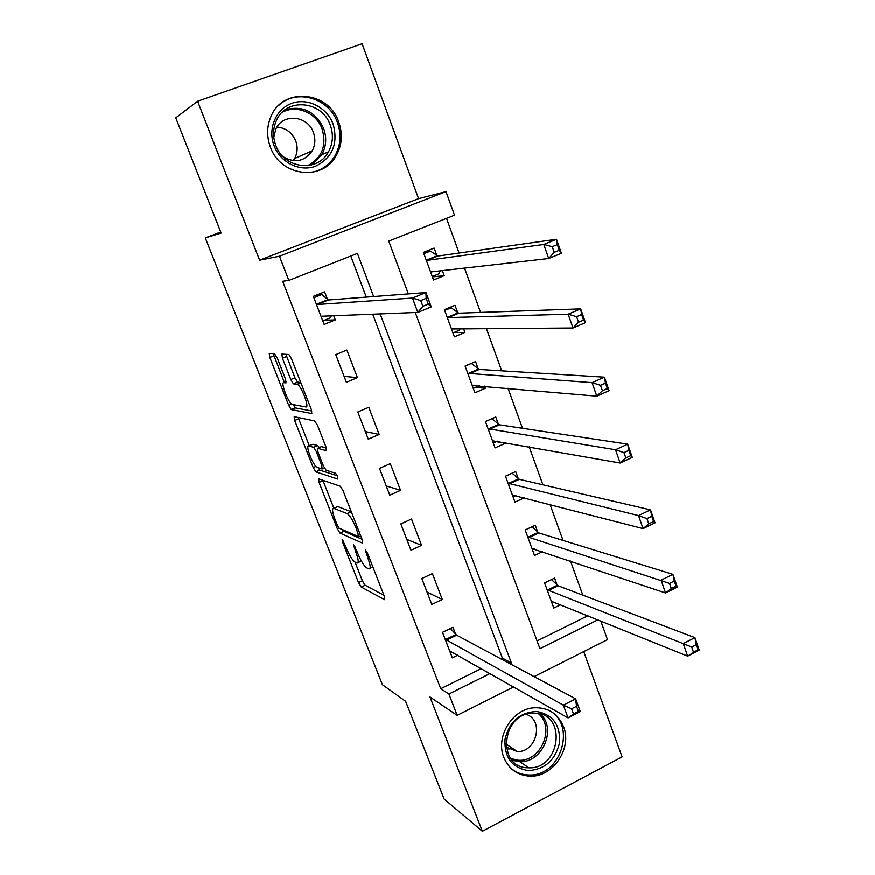 <?xml version="1.0" encoding="UTF-8"?>
<svg xmlns="http://www.w3.org/2000/svg" width="875" height="875" viewBox="0 0 875 875"><rect width="100%" height="100%" fill="white"/><g stroke="black" fill="none" stroke-linecap="round" stroke-linejoin="round"><path stroke-width="1.31" d="M342.147 539.263L342.388 541.603L358.52 582.575L361.266 587.07L384.628 599.703L384.387 596.4L367.511 553.23L365.488 549.948L367.85 557.966C370.672 565.731 370.956 569.362 368.703 568.87L366.745 567.897C363.934 565.873 360.894 560.962 357.634 553.142L353.511 544.469L355.873 552.311C358.641 559.891 358.958 563.445 356.836 562.997L354.966 562.078C352.286 560.131 349.355 555.352 346.161 547.728L342.147 539.263M270.364 146.956C280.448 176.52 322.591 181.584 336.208 155.63C342.027 145.119 342.88 133.919 338.756 122.03C328.847 91.011 282.909 86.691 270.988 116.463C266.766 126.328 266.558 136.489 270.364 146.956M503.88 757.52C508.933 769.256 517.628 775.48 529.987 776.18C552.891 777.448 572.502 748.245 563.511 726.622C557.823 713.388 547.87 707.131 533.63 707.842C512.072 709.297 495.261 737.177 503.88 757.52M277.211 357.952L274.509 353.719L269.248 353.434L269.839 357.47L288.728 405.409L291.255 409.598L311.795 413.558L311.325 409.522L291.517 358.859L288.892 354.539L281.881 354.113L282.45 358.28L290.795 379.564L293.387 383.841L297.456 384.497C301.656 386.269 309.859 408.275 305.856 406.962L292.119 404.447C288.225 402.828 280.219 381.73 283.872 382.681L286.005 382.944L285.458 378.941L277.211 357.952M197.608 101.237L259.613 260.192L418.567 198.625L362.097 43.75L197.608 101.237L175.755 117.841L221.145 233.067L205.275 237.902L382.408 684.72L405.639 701.367L444.084 798.952L482.355 831.25L429.986 696.992L457.177 715.378L448.919 694.039L440.737 688.734L282.658 281.28L288.837 280.459L279.464 256.244L446.009 191.603L454.508 215.184L388.762 241.084L408.352 293.923M259.613 260.192L279.464 256.244M318.653 478.866L319.069 482.431L337.291 528.686L339.981 533.094L362.48 543.123L362.184 539.613L343.109 490.831L340.309 486.27L318.653 478.866M342.552 529.681L343.897 531.322L339.981 533.094L343.93 531.333L362.064 539.284M313.228 467.6L294.678 420.514L294.175 416.719L314.694 420.973L317.559 425.469L325.916 446.83L326.331 450.712L317.559 448.339L317.997 452.123L323.378 465.839L326.08 470.258L335.53 473.255C337.411 475.683 338.155 477.619 337.75 479.073L315.842 471.898L313.228 467.6L315.908 466.43M482.355 831.25L622.114 756.919L583.734 651.645M440.737 688.734L481.37 668.587M500.916 658.886L502.403 658.153L372.739 314.234M366.286 297.128L350.798 256.047M455.591 634.233L452.944 627.298L442.52 632.341L452.331 657.858L457.8 655.167M442.302 599.495L432.392 573.617L421.848 578.572L431.812 604.494L442.302 599.495L427.055 592.113M421.586 545.366L411.523 519.072L400.848 523.939L410.966 550.277L421.586 545.366L406.798 539.438M400.542 490.361L390.316 463.652L379.498 468.431L389.791 495.184L400.542 490.361L386.236 485.942M379.159 434.47L368.769 407.323L357.809 412.005L368.266 439.206L379.159 434.47L365.345 431.605M357.416 377.661L346.861 350.066L335.759 354.659L346.391 382.298L357.416 377.661L344.116 376.392M327.512 299.491L324.592 291.867L313.348 296.362L324.155 324.461L335.322 319.922L333.736 315.788M582.837 595.153L570.5 561.072M563.041 540.444L550.014 504.427M542.927 484.827L529.189 446.83M522.484 428.312L508.003 388.27M501.703 370.858L486.456 328.705M480.583 312.452L464.538 268.111M459.102 253.061L446.534 218.323M537.086 640.948L587.978 615.705M557.069 584.948L554.575 578.123L544.622 582.947L553.831 608.07L560.766 604.669M537.808 532.186L535.281 525.252L525.208 529.998L534.559 555.516L542.566 551.698M518.645 479.675L518.383 478.953M518.252 478.603L515.692 471.559L505.488 476.219L514.992 502.141L524.42 497.766M498.389 424.167L495.786 417.025L485.45 421.586L495.108 447.912L505.378 443.308L505.094 442.542M498.761 425.163L498.52 424.506M478.209 368.878L475.562 361.616L465.106 366.089L474.917 392.842L485.308 388.314L484.531 386.17M478.548 369.797L478.33 369.195M457.713 312.692L455.022 305.32L444.423 309.695L454.398 336.875L464.92 332.445L463.619 328.88M436.877 255.609L434.142 248.106L423.413 252.394L433.541 280.011L444.205 275.68L442.367 270.637M220.752 232.05L205.275 237.902M418.567 198.625L446.009 191.603M600.731 620.889L607.502 639.669L534.1 676.637M373.647 296.57L357.427 253.433L288.837 280.459M509.873 663.688L511.383 662.933L380.177 313.939M448.919 694.039L490.077 673.542M513.636 686.941L457.177 715.378M415.264 312.55L539.952 648.703L598.019 619.784M502.403 658.153L511.383 662.933M505.378 443.308L496.366 441.689M485.308 388.314L475.595 387.417M464.92 332.445L454.016 332.467M444.205 275.68L432.403 276.916M335.322 319.922L324.428 320.25M358.148 562.395L361.528 561.312M370.125 568.214L372.936 567.087M355.042 562.111L362.381 580.781L365.137 585.266L383.961 595.295M322.875 480.309L333.889 508.331M337.258 525.109L339.139 528.194L358.805 536.769L356.267 528.358C353.019 520.559 350.011 515.659 347.233 513.68L333.845 508.364C331.855 508.222 332.248 511.919 335.016 519.433L337.258 525.109M347.233 513.68L351.138 511.766L347.058 513.592M336.689 507.095L337.816 506.581L351.138 511.766M309.291 445.78L298.681 418.808L294.678 420.514M298.244 417.561L298.681 418.808M326.255 447.781L321.355 446.698M337.192 475.727L319.889 470.192L315.919 471.931M308.82 445.977C304.905 444.478 313.108 465.773 317.056 467.392L322.142 469.022L321.716 465.325L316.356 451.664L313.698 447.311L308.82 445.977L312.091 444.577M319.331 447.573L317.658 445.517L313.589 447.267M312.845 444.248L317.658 445.517M318.03 467.72L319.889 470.192M285.917 354.331L294.963 377.836L297.566 382.102L300.77 382.528M293.158 404.698L295.422 407.958L311.828 410.998M273.208 353.653L284.386 382.463M551.589 601.956L552.716 601.398M551.337 601.278L687.641 656.162L683.255 643.617L694.892 637.645L558.206 585.823L551.48 579.622M696.347 644.602L694.892 637.645L699.245 650.169L687.641 656.162L698.086 649.633L696.347 644.602L691.677 647.008L693.427 652.039M691.677 647.008L547.127 589.772M698.086 649.633L699.245 650.169M450.833 651.208L449.936 651.645M450.483 628.491L456.619 635.195L575.641 698.863L580.333 711.605L568.083 717.927L449.673 650.956M573.508 713.967L568.083 717.927L563.347 705.163L575.641 698.863L576.538 706.3L571.605 708.838L573.508 713.967L578.43 711.43L576.538 706.3M445.189 639.275L563.347 705.163L571.605 708.838M580.333 711.605L578.43 711.43M532.459 549.795L534.308 548.92M532.033 548.614L665.569 592.998L661.106 580.223L672.908 574.361L538.934 532.995L531.967 526.816M674.264 581.077L672.908 574.361L677.337 587.114L665.569 592.998L671.322 588.569L676.047 586.206L674.264 581.077L669.528 583.439L671.322 588.569M669.528 583.439L527.745 536.933M676.047 586.206L677.337 587.114M513.045 496.836L515.856 495.545M512.422 495.13L643.081 528.642L638.531 515.616L650.508 509.884L519.367 479.347L512.105 473.2M651.777 516.348L650.508 509.884L655.025 522.878L643.081 528.642L648.791 523.884L653.592 521.566L651.777 516.348L646.964 518.656L648.791 523.884M646.964 518.656L638.531 515.616L508.069 483.262M653.592 521.566L655.025 522.878M493.325 443.056L497.492 441.186M492.494 440.803L620.167 463.05L615.53 449.783L627.681 444.172L499.483 424.845L491.903 418.731M628.852 450.373L627.681 444.172L632.286 457.406L620.167 463.05L625.822 457.964L630.7 455.7L628.852 450.373L623.973 452.627L625.822 457.964M623.973 452.627L615.53 449.783L488.075 428.75M630.7 455.7L632.286 457.406M473.288 388.423L479.511 385.722M465.194 366.319L471.002 363.562M472.259 385.602L596.805 396.189L592.08 382.659L604.417 377.191L479.281 369.48L471.57 363.595M605.478 383.119L604.417 377.191L609.109 390.688L596.805 396.189L602.416 390.753L607.359 388.544L605.478 383.119L600.523 385.328L602.416 390.753M600.523 385.328L592.08 382.659L467.775 373.363M607.359 388.544L609.109 390.688M536.736 711.517C552.836 714.536 560.448 724.927 559.573 742.711C555.341 760.288 544.895 769.573 528.237 770.591C511.984 767.834 504.241 757.444 505.006 739.397C509.381 721.569 519.958 712.272 536.736 711.517M527.68 767.802L528.817 767.834C560.394 769.322 567.241 714.055 535.533 713.191L531.727 713.234C501.091 714.645 497.23 767.681 527.68 767.802M506.177 747.086L517.388 751.603C536.703 752.423 544.392 720.048 526.225 714.383M510.792 768.184C515.616 772.319 521.216 774.572 527.603 774.955L528.62 774.987C562.231 777.208 577.642 721.252 546.722 709.439M508.802 749.175L511.58 747.72M274.105 145.709C267.509 128.833 275.931 108.839 291.911 103.305C307.792 97.508 327.064 107.417 333.167 124.184C338.352 143.664 332.5 157.664 315.623 166.184C300.005 172.167 280.459 162.673 274.105 145.709M330.356 125.278C322.416 100.636 286.048 97.136 276.38 120.597C272.891 128.527 272.672 136.719 275.734 145.184C283.784 168.897 317.723 172.878 328.475 151.867C332.992 143.511 333.616 134.652 330.356 125.278M276.927 127.072C285.775 127.805 292.053 132.42 295.728 140.919C297.916 147.077 297.544 152.928 294.623 158.473L293.191 160.672M283.27 156.811C295.017 163.461 304.675 161.459 312.233 150.817C315.273 145.031 315.667 138.928 313.403 132.486C307.836 115.423 282.702 112.963 275.833 129.052L273.798 137.298M310.592 172.561C321.169 170.723 329.295 165.167 334.961 155.903C340.714 145.491 341.556 134.389 337.488 122.609C329.252 97.923 296.045 88.102 278.37 105.755M452.944 332.916L459.364 330.225L460.108 328.902M444.708 310.472L451.172 307.803L448.755 307.912M451.697 329.525L452.331 328.967L572.994 328.027L568.17 314.234L580.694 308.897L458.762 313.217L451.172 307.803M581.645 314.552L580.694 308.897L585.473 322.667L572.994 328.027L578.55 322.241L583.57 320.086L581.645 314.552L576.614 316.695L578.55 322.241M576.614 316.695L568.17 314.234L448.175 317.625L447.136 317.089M583.57 320.086L585.473 322.667M432.272 276.533L438.769 273.897L440.213 270.889M423.905 253.728L430.445 251.114L424.277 252.055M430.806 272.552L431.408 271.884L548.702 258.53L543.791 244.464L556.511 239.269L437.905 256.058L430.445 251.114M557.342 244.617L556.511 239.269L561.389 253.302L548.702 258.53L554.214 252.361L559.311 250.261L557.342 244.617L552.245 246.706L554.214 252.361M552.245 246.706L543.791 244.464L427.186 260.367L426.169 259.908M559.311 250.261L561.389 253.302M316.739 295.006L321.781 294.547L313.862 297.708M331.264 315.886L330.662 317.723L322.788 320.917M321.781 294.547L328.398 300.027L425.972 292.578L431.255 306.917L417.823 312.441L321.672 316.258L321.234 316.859M422.877 306.348L417.823 312.441L412.497 298.08L425.972 292.578L426.147 298.364L420.744 300.573L422.877 306.348L428.28 304.128L426.147 298.364M316.28 303.997L317.166 304.533L412.497 298.08L420.744 300.573M431.255 306.917L428.28 304.128M343.481 541.1L342.388 541.603M366.866 551.819L365.662 552.377M354.878 546.328L353.73 546.853M357.088 551.753L355.873 552.311M369.141 557.375L367.85 557.966M365.137 585.266L361.266 587.07M362.381 580.781L358.52 582.575M338.866 527.975L337.291 528.686M323.017 480.692L319.069 482.431M360.73 535.894L359.1 536.637M359.888 533.717L358.597 534.308M357.558 527.778L356.267 528.358M337.816 506.581L333.845 508.364M321.661 446.567L317.559 448.339M324.395 468.038L322.459 468.88M322.962 464.789L321.716 465.325M317.636 451.117L316.356 451.664M286.267 381.686L283.872 382.681M300.847 382.725L296.997 384.333M297.73 382.167L293.562 383.906M294.963 377.836L290.795 379.564M286.628 356.562L282.45 358.28M295.422 407.958L291.386 409.653M291.692 404.162L288.728 405.409M273.908 355.819L269.839 357.47M558.206 585.823L548.253 590.658M557.386 585.244L547.444 590.078M445.473 639.614L455.886 634.561M446.206 640.259L456.619 635.195M538.934 532.995L528.861 537.753M538.125 532.47L528.062 537.228M519.367 479.347L509.162 484.017M518.569 478.877L508.375 483.536M499.483 424.845L489.158 429.428M498.695 424.43L488.381 429.002M472.992 385.142L472.391 385.394M479.281 369.48L468.825 373.975M478.516 369.119L468.07 373.603M540.411 714.055C557.102 728.766 542.413 762.967 519.859 761.72L512.116 760.309M510.683 758.516L518.022 760.233C540.684 762.639 555.789 727.541 538.223 713.53M284.944 109.911C302.356 105.066 315.262 111.245 323.663 128.461C326.889 137.681 326.277 146.409 321.825 154.634L311.456 164.97M307.628 165.67C321.978 157.981 326.823 145.775 322.164 129.073C316.509 112.689 296.155 104.147 281.991 112.492M452.627 328.967L451.828 329.295M458.762 313.217L448.175 317.625M458.008 312.922L447.431 317.308M432.119 271.808L430.927 272.289M437.905 256.058L427.186 260.367M437.172 255.817L426.464 260.116M316.542 304.227L327.775 299.72M317.166 304.533L328.398 300.027M321.311 316.619L322.252 316.236M529.987 776.18L528.259 774.987M317.767 445.561L313.698 447.311M319.802 470.159L315.842 471.898M300.967 383.031L297.456 384.497M297.566 382.102L293.387 383.841M295.28 407.903L291.255 409.598M519.302 479.325L509.097 483.995M499.341 424.812L489.016 429.395M479.062 369.436L468.617 373.931M517.388 751.603L505.914 743.936M528.817 767.834L519.859 761.72L512.028 760.211M311.052 165.069L321.825 154.634L328.475 151.867M312.233 150.817L294.623 158.473M458.467 313.173L447.891 317.57M437.544 256.014L426.825 260.312M316.859 304.456L328.092 299.95"/></g></svg>

